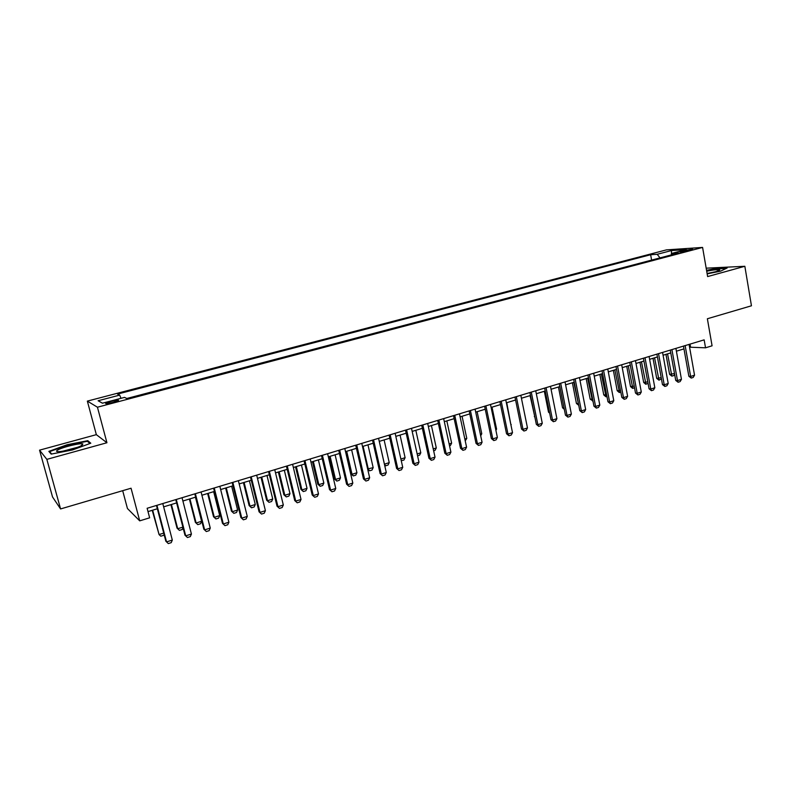 <?xml version="1.0" encoding="UTF-8"?>
<svg xmlns="http://www.w3.org/2000/svg" width="791" height="791" viewBox="0 0 791 791"><rect width="100%" height="100%" fill="white"/><g stroke="black" fill="none" stroke-linecap="round" stroke-linejoin="round"><path stroke-width="1.19" d="M113.093 402.451C117.681 401.156 119.362 400.384 118.146 400.147L111.126 401.403C106.528 402.688 104.847 403.459 106.053 403.717L113.093 402.451M122.684 490.677L127.44 508.514L139.71 520.854L149.647 517.818L147.136 508.277L704.148 339.853L705.542 347.813L712.078 345.805L707.372 318.753L751.45 305.791L744.845 266.28L706.175 268.179M39.55 450.158L52.532 496.956L60.571 508.939L46.847 459.363L106.933 442.742L97.441 407.207L87.346 401.106L96.344 434.655L39.55 450.158L46.847 459.363M97.441 407.207L702.586 247.425L666.408 249.887L87.346 401.106M684.571 250.431L679.815 252.082L687.854 250.796L692.619 249.145L684.571 250.431L684.759 251.489M660.03 257.876L657.163 254.306L650.637 254.722L117.562 394.086L119.698 395.105L98.124 400.75L102.444 403.202L124.523 397.389L126.817 398.486L678.668 252.962L671.757 253.397L671.114 254.949M657.163 254.306L671.529 250.549L686.311 249.561L671.757 253.397M139.71 520.854L131.049 488.225L60.571 508.939M702.586 247.425L707.629 276.573L744.845 266.28M689.574 347.19L705.542 347.813M148.006 511.599L157.34 508.761M163.638 506.853L176.611 502.918M182.899 501.01L195.644 497.134M201.903 495.235L214.42 491.438M220.659 489.54L232.969 485.803M239.179 483.924L251.271 480.246M257.461 478.367L269.355 474.758M275.525 472.889L287.202 469.34M293.352 467.471L304.832 463.991M310.962 462.132L322.244 458.701M328.344 456.852L339.448 453.48M345.529 451.641L356.434 448.329M362.496 446.49L373.214 443.227M379.255 441.398L389.795 438.194M395.816 436.375L406.179 433.221M412.17 431.402L422.364 428.307M428.336 426.497L438.362 423.452M444.315 421.652L454.172 418.657M460.105 416.857L469.795 413.911M475.707 412.121L485.229 409.224M491.122 407.434L500.495 404.596M506.369 402.807L515.584 400.009M521.427 398.239L530.494 395.49M536.328 393.72L545.236 391.011M551.05 389.251L559.82 386.581M565.605 384.831L574.236 382.211M580.001 380.461L588.484 377.88M594.229 376.14L602.584 373.599M608.309 371.869L616.525 369.367M622.23 367.637L630.308 365.185M635.994 363.455L643.943 361.042M649.609 359.322L657.43 356.949M663.076 355.238L670.768 352.905M676.394 351.194L683.968 348.89M690.039 344.125L690.523 346.903M651.606 260.091L650.637 254.722M119.698 395.105L120.983 398.328M671.401 254.247L671.529 250.549M98.124 400.75L102.484 403.192M707.154 273.854L720.542 271.175L727.137 268.001L715.914 268.456L706.551 270.334M106.933 442.742L96.344 434.655M51.178 454.103L72.475 449.96L90.787 443.197L87.801 440.696L67.166 444.72L48.864 451.374L51.178 454.103M88.137 441.942L87.801 440.696M689.08 344.411L694.547 375.201L693.183 377.465L691.225 378.088L690.632 376.437L688.852 376.259L683.473 346.102M694.547 375.201L690.632 376.437L685.144 345.598M691.225 378.088L688.852 376.259M674.614 374.202L673.813 375.537L671.895 376.14L669.591 374.361L674.496 373.53M665.963 354.358L669.591 374.361M667.545 353.884L671.895 376.14M707.095 273.508L715.855 271.659L719.81 269.869C718.198 269.345 713.828 269.79 706.699 271.214M712.849 272.411L707.085 273.439M706.61 270.7L715.756 268.861L726.217 268.446M82.126 445.293L82.867 443.949C80.88 442.673 62.232 447.192 57.664 450.059C55.854 451.177 56.22 451.701 58.771 451.641C64.111 451.542 78.635 447.577 82.126 445.293M77.577 447.291L62.983 451.147M51.652 454.004L49.615 451.631L67.344 445.185L87.356 441.279L89.976 443.494M49.873 452.561L49.615 451.631M675.9 348.396L681.447 379.334L680.092 381.618L678.114 382.241L677.492 380.58L675.732 380.402L670.264 350.097M681.447 379.334L677.492 380.58L671.915 349.602M678.114 382.241L675.732 380.402M662.571 352.43L668.207 383.516L666.853 385.8L664.855 386.433L664.213 384.772L662.472 384.584L656.916 354.141M668.207 383.516L664.213 384.772L658.537 353.646M664.855 386.433L662.472 384.584M649.095 356.504L654.829 387.738L653.475 390.032L651.458 390.675L650.785 389.014L649.065 388.806L643.419 358.214M654.829 387.738L650.785 389.014L645.021 357.73M651.458 390.675L649.065 388.806M635.47 360.627L641.293 392.01L639.949 394.314L637.912 394.966L637.21 393.305L635.519 393.078L629.774 362.347M641.293 392.01L637.21 393.305L631.347 361.863M637.912 394.966L635.519 393.078M661.414 378.79L659.012 380.174L656.698 378.385L661.207 377.673M653.02 358.293L656.698 378.385M654.582 357.819L659.012 380.174M648.076 383.437L645.713 384.228L643.676 382.449L647.789 381.865M639.939 362.258L643.676 382.449M641.471 361.794L645.99 384.258M634.54 387.847L632.563 388.341L630.516 386.562L634.214 386.107M626.719 366.273L630.516 386.562M628.232 365.818L632.83 388.381M620.816 392.138L619.264 392.504L617.207 390.714L620.49 390.398M613.351 370.336L617.207 390.714M614.844 369.881L619.531 392.544M621.696 364.789L627.619 396.331L626.274 398.644L624.218 399.297L623.486 397.636L621.815 397.398L615.981 366.51M627.619 396.331L623.486 397.636L617.534 366.045M624.218 399.297L621.815 397.398M606.954 396.479L605.827 396.716L603.76 394.907L606.618 394.729M599.845 374.43L603.76 394.907M601.308 373.985L606.094 396.756M607.765 369.002L613.786 400.691L612.452 403.015L610.365 403.677L609.614 402.016L607.963 401.769L602.03 370.732M613.786 400.691L609.614 402.016L603.553 370.267M610.365 403.677L607.963 401.769M592.934 400.879L590.175 399.148L592.588 399.119M586.19 378.582L590.175 399.148M587.634 378.138L592.508 401.007M593.675 373.253L599.805 405.111L598.471 407.444L596.365 408.107L595.583 406.445L593.952 406.188L587.931 374.993M599.805 405.111L595.583 406.445L589.424 374.548M596.365 408.107L593.952 406.188M578.745 405.308L576.431 403.44L578.399 403.548M572.387 382.765L576.431 403.44M573.801 382.34L578.735 405.239M579.437 377.564L585.666 409.57L584.341 411.913L582.206 412.595L581.395 410.925L579.793 410.658L573.663 379.304M585.666 409.57L581.395 410.925L575.136 378.869M582.206 412.595L579.793 410.658M558.436 387.007L562.549 407.78L564.062 408.027M564.319 409.333L562.549 407.78M565.031 381.915L571.369 414.089L570.044 416.442L567.889 417.124L567.038 415.453L565.466 415.176L559.247 383.675M571.369 414.089L567.038 415.453L560.681 383.24M567.889 417.124L565.466 415.176M550.467 386.324L556.904 418.657L555.589 421.01L553.403 421.702L552.533 420.031L550.991 419.744L544.653 388.084M556.904 418.657L552.533 420.031L546.067 387.659M553.403 421.702L550.991 419.744M535.734 390.784L542.28 423.274L540.965 425.637L538.76 426.339L537.86 424.668L536.338 424.362L529.901 392.544M542.28 423.274L537.86 424.668L531.275 392.128M538.76 426.339L536.338 424.362M520.824 395.282L527.478 427.941L526.183 430.324L523.949 431.026L523.009 429.355L521.516 429.038L514.971 397.052M527.478 427.941L523.009 429.355L516.325 396.647M523.949 431.026L521.516 429.038M505.756 399.841L512.519 432.667L511.223 435.05L508.969 435.772L507.99 434.091L506.537 433.765L499.882 401.62M512.519 432.667L507.99 434.091L501.197 401.225M508.969 435.772L506.537 433.765M490.499 404.458L497.381 437.443L496.095 439.845L493.811 440.567L492.803 438.896L491.369 438.55L484.606 406.238M497.381 437.443L492.803 438.896L485.892 405.852M493.811 440.567L491.369 438.55M475.075 409.125L482.065 442.278L480.79 444.69L478.476 445.422L477.438 443.741L476.034 443.385L469.152 410.915M482.065 442.278L477.438 443.741L470.408 410.529M478.476 445.422L476.034 443.385M459.462 413.841L466.571 447.172L465.296 449.585L462.962 450.326L461.885 448.655L460.52 448.279L453.52 415.641M466.571 447.172L461.885 448.655L454.736 415.265M462.962 450.326L460.52 448.279M443.662 418.617L450.9 452.126L449.634 454.548L447.261 455.3L446.154 453.619L444.819 453.233L437.7 420.416M450.9 452.126L446.154 453.619L438.886 420.061M447.261 455.3L444.819 453.233M427.674 423.452L435.03 457.129L433.775 459.561L431.382 460.322L430.235 458.642L428.93 458.236L421.692 425.261M435.03 457.129L430.235 458.642L422.839 424.915M431.382 460.322L428.93 458.236M411.498 428.346L418.983 462.201L417.727 464.643L415.305 465.405L414.128 463.734L412.862 463.308L405.496 430.156M418.983 462.201L414.128 463.734L406.604 429.82M415.305 465.405L412.862 463.308M395.124 433.29L402.738 467.323L401.492 469.785L399.04 470.556L396.588 468.44L389.103 435.119M402.738 467.323L397.824 468.875L390.171 434.793M399.04 470.556L396.588 468.44M544.327 391.288L548.509 412.16L549.508 412.338M549.676 413.189L548.509 412.16M530.069 395.619L534.785 416.679M534.864 417.075L534.311 416.59M510.867 424.648L506.744 402.698M511.243 424.53L510.946 425.064M495.7 429.384L496.59 429.108L492.012 407.167M496.59 429.108L495.908 430.383M480.355 434.18L481.768 433.745L477.121 411.686M481.768 433.745L480.691 435.772M464.831 439.035L466.789 438.422L462.063 416.264M466.789 438.422L465.227 440.864M449.13 443.939L451.631 443.158L446.826 420.881M451.631 443.158L450.405 445.511L449.525 445.788M433.241 448.902L436.296 447.953L431.421 425.558M436.296 447.953L435.08 450.306L433.646 450.761M417.154 453.925L420.792 452.798L415.829 430.294M420.792 452.798L419.576 455.161L417.569 455.794M400.879 459.017L405.101 457.692L400.058 435.08M405.101 457.692L403.904 460.075L401.255 460.678M401.166 460.303L401.531 460.817M384.406 464.139L389.231 462.656L384.11 439.925M389.231 462.656L388.035 465.039L385.642 465.79L384.584 464.93M379.285 441.388L384.436 464.149L385.642 465.79M378.553 438.303L386.295 472.514L385.059 474.976L382.577 475.767L380.125 473.631L372.512 440.132M386.295 472.514L381.331 474.086L373.54 439.816M382.577 475.767L380.125 473.631M361.784 443.375L369.654 477.774L368.428 480.246L365.917 481.037L363.465 478.891L355.713 445.214M369.654 477.774L364.621 479.356L356.711 444.908M365.917 481.037L363.465 478.891M344.797 448.507L352.816 483.083L351.6 485.575L349.058 486.376L346.596 484.211L338.716 450.346M352.816 483.083L347.724 484.695L339.665 450.059M349.058 486.376L346.596 484.211M327.612 453.708L335.76 488.472L334.553 490.964L331.983 491.775L329.521 489.599L321.502 455.557M335.76 488.472L330.608 490.104L322.412 455.28M331.983 491.775L329.521 489.599M367.627 468.925L373.174 467.669L367.963 444.829M373.174 467.669L371.988 470.072L369.565 470.823L367.696 469.221M363.089 446.302L368.319 469.192L369.565 470.823M345.766 451.562L350.917 473.839L352.025 474.284L356.929 472.741L351.629 449.782M356.929 472.741L355.752 475.154L353.3 475.925L350.917 473.839M346.695 451.285L352.025 474.284L353.3 475.925M329.214 456.585L334.455 478.98L335.522 479.435L340.496 477.883L335.107 454.795M340.496 477.883L339.319 480.295L336.837 481.076L334.455 478.98M330.114 456.318L335.522 479.435L336.837 481.076M312.465 461.677L317.804 484.181L318.832 484.656L323.855 483.083L318.377 459.878M323.855 483.083L322.698 485.506L320.187 486.297L317.804 484.181M313.325 461.41L318.832 484.656L320.187 486.297M310.21 458.968L318.506 493.92L317.3 496.422L314.699 497.252L312.227 495.047L304.08 460.827M318.506 493.92L313.285 495.571L304.94 460.56M314.699 497.252L312.227 495.047M295.518 466.819L300.946 489.441L301.935 489.926L307.027 488.344L301.45 465.019M307.027 488.344L305.87 490.776L303.329 491.567L300.946 489.441M296.338 466.571L301.935 489.926L303.329 491.567M292.591 464.297L301.025 499.437L299.838 501.949L297.198 502.789L294.727 500.565L286.431 466.156M301.025 499.437L295.735 501.108L287.262 465.909M297.198 502.789L294.727 500.565M278.363 472.019L283.88 494.761L284.829 495.275L289.981 493.663L284.325 470.22M289.981 493.663L288.844 496.105L286.273 496.916L283.88 494.761M279.144 471.792L284.829 495.275L286.273 496.916M274.744 469.696L283.326 505.024L282.15 507.545L279.48 508.395L277.008 506.161L268.574 471.565M283.326 505.024L277.977 506.715L269.345 471.327M279.48 508.395L277.008 506.161M261 477.299L266.616 500.159L267.526 500.683L272.737 499.052L266.982 475.48M272.737 499.052L271.61 501.504L268.999 502.325L266.616 500.159M261.732 477.072L267.526 500.683L268.999 502.325M256.68 475.154L265.41 510.679L264.243 513.211L261.534 514.071L259.062 511.817L250.48 477.032M265.41 510.679L259.992 512.39L251.212 476.805M261.534 514.071L259.062 511.817M243.43 482.629L249.135 505.607L250.005 506.151L255.285 504.51L249.422 480.809M255.285 504.51L254.158 506.972L251.528 507.792L249.135 505.607M244.112 482.421L250.005 506.151L251.528 507.792M238.378 480.691L247.267 516.414L246.11 518.955L243.371 519.825L240.899 517.551L232.159 482.569M247.267 516.414L241.779 518.145L232.841 482.362M243.371 519.825L240.899 517.551M225.643 488.027L231.437 511.134L232.267 511.698L237.607 510.027L231.654 486.208M237.607 510.027L236.499 512.499L233.829 513.339L231.437 511.134M226.275 487.839L232.267 511.698L233.829 513.339M219.839 486.297L228.886 522.218L227.739 524.769L224.97 525.649L222.489 523.355L213.6 488.185M228.886 522.218L223.329 523.968L214.232 487.988M224.97 525.649L222.489 523.355M207.628 493.495L213.521 516.731L214.312 517.304L219.72 515.613L213.659 491.666M219.72 515.613L218.623 518.105L215.923 518.945L213.521 516.731M208.221 493.317L214.312 517.304L215.923 518.945M201.062 491.972L210.268 528.091L209.14 530.652L206.332 531.542L203.851 529.228L194.804 493.861M210.268 528.091L204.642 529.871L195.387 493.693M206.332 531.542L203.851 529.228M189.385 499.032L195.387 522.386L196.128 522.989L201.606 521.279L195.446 497.193M201.606 521.279L200.519 523.771L197.78 524.631L195.387 522.386M189.929 498.874L196.128 522.989L197.78 524.631M182.049 497.717L191.422 534.044L190.295 536.614L187.447 537.514L184.975 535.191L175.76 499.625M191.422 534.044L185.717 535.843L176.294 499.457M187.447 537.514L184.975 535.191M183.008 527.607L182.187 529.515L179.419 530.375L177.026 528.121L177.718 528.744L182.889 527.122M170.915 504.638L177.026 528.121M171.42 504.49L177.718 528.744L179.419 530.375M162.778 503.551L172.319 540.075L171.212 542.656L168.325 543.575L165.843 541.222L156.47 505.459M172.319 540.075L166.535 541.894L156.954 505.311M164.044 534.34L163.628 535.319L160.82 536.199L159.07 534.568L163.727 533.114M152.218 510.324L159.07 534.568L152.663 510.185M681.802 251.963L681.664 251.202M118.284 400.671L118.146 400.147M718.821 270.69L719.81 269.869M80.84 445.966L82.867 443.949"/></g></svg>
